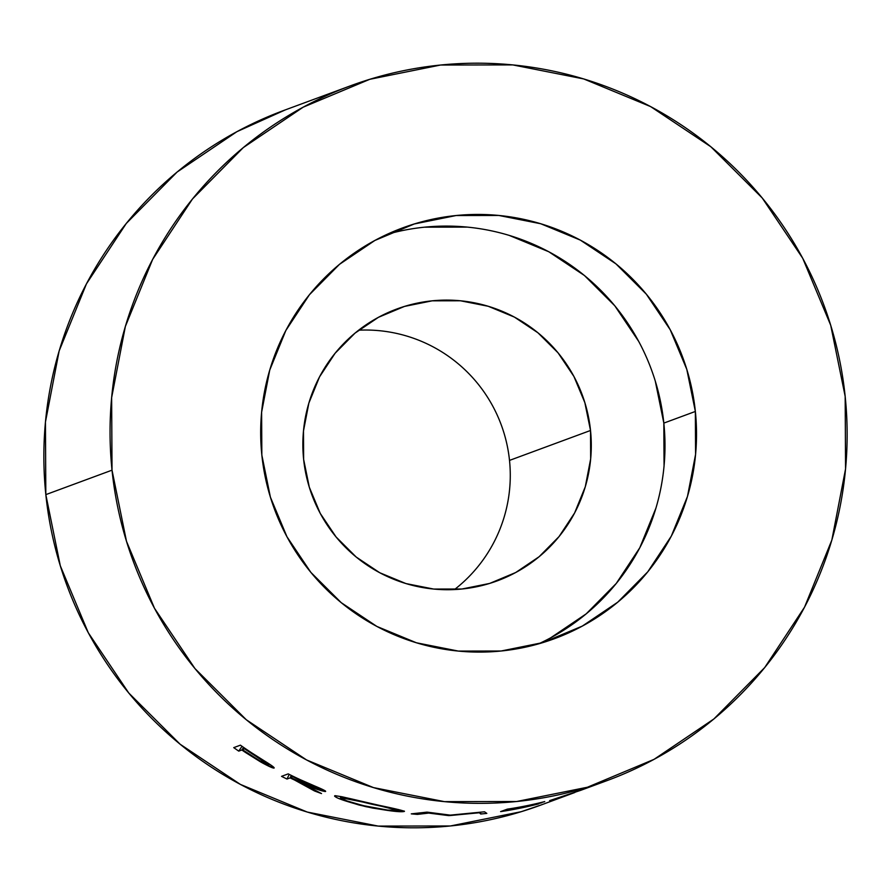 <?xml version="1.0" encoding="UTF-8"?>
<svg xmlns="http://www.w3.org/2000/svg" width="891" height="891" viewBox="0 0 891 891"><rect width="100%" height="100%" fill="white"/><g stroke="black" fill="none" stroke-linecap="round" stroke-linejoin="round"><path stroke-width="1.34" d="M454.477 589.564A144.91 144.119 69.7 0 0 509.507 460.402A144.91 144.119 69.7 0 0 358.661 330.193A144.91 144.119 69.7 0 1 509.507 460.402L590.521 430.476L509.507 460.402A144.91 144.119 69.7 0 1 454.477 589.564M303.631 459.355A144.91 144.119 -110.3 0 1 396.863 308.988A144.91 144.119 -110.3 0 1 590.521 430.476L590.666 458.865L585.298 486.72L574.617 512.96L559.036 536.594L539.144 556.708L515.722 572.512L489.66 583.427L461.961 589.007L433.694 589.062L405.94 583.572L379.766 572.746L356.177 557.02L336.085 536.972L320.248 513.405L309.3 487.188L303.631 459.355L303.486 430.966L308.854 403.122L319.535 376.871L335.116 353.237L355.008 333.134L378.43 317.319L404.492 306.415L432.191 300.824L460.458 300.779L488.212 306.27L514.385 317.085L537.975 332.822L558.067 352.858L573.904 376.436L584.852 402.643L590.521 430.476A144.91 144.119 -110.3 0 1 497.289 580.843A144.91 144.119 -110.3 0 1 303.631 459.355M538.498 643.892A218.974 217.783 69.7 0 0 663.828 423.102L695.359 411.453A218.974 217.783 -110.3 0 1 554.48 638.68A218.974 217.783 -110.3 0 1 261.843 455.089L270.396 497.156L286.958 536.761L310.87 572.39L341.242 602.672L376.882 626.44L416.442 642.79L458.386 651.087L501.098 651.009L542.953 642.567L582.335 626.083L617.73 602.193L647.779 571.81L671.324 536.104L687.473 496.443L695.581 454.354L695.359 411.453L686.805 369.397L670.244 329.793L646.32 294.164L615.959 263.881L580.319 240.102L540.759 223.752L498.815 215.455L456.103 215.533L414.248 223.975L374.866 240.459L339.471 264.349L309.422 294.732L285.866 330.45L269.728 370.11L261.62 412.199L261.843 455.089A218.974 217.783 -110.3 0 1 402.721 227.862A218.974 217.783 -110.3 0 1 695.359 411.453L663.828 423.102A218.974 217.783 69.7 0 0 387.184 234.3M348.86 86.416L284.073 110.35A370.322 368.306 69.7 0 0 45.831 494.628L112.021 470.17A370.322 368.306 -110.3 0 1 350.274 85.892A370.322 368.306 -110.3 0 1 845.169 396.372L845.559 468.922L831.838 540.102L804.54 607.172L764.712 667.559L713.903 718.948L654.039 759.355L587.436 787.232L516.657 801.51L444.409 801.633L373.474 787.599L306.582 759.956L246.295 719.75L194.94 668.54L154.488 608.286L126.489 541.305L112.021 470.17L111.642 397.631L125.364 326.451L152.662 259.37L192.478 198.983L243.299 147.594L303.163 107.187L369.765 79.31L440.544 65.032L512.793 64.909L583.728 78.943L650.619 106.597L710.895 146.792L762.25 198.014L802.713 258.256L830.702 325.237L845.169 396.372A370.322 368.306 -110.3 0 1 606.927 780.65A370.322 368.306 -110.3 0 1 112.021 470.17L45.831 494.628A370.322 368.306 69.7 0 0 540.726 805.108L573.726 792.912L549.847 800.53L581.222 790.15M233.743 747.638L240.414 745.166A370.322 368.306 69.7 0 0 251.44 752.683L272.178 766.004L273.871 768.087L263.146 763.331L245.86 752.706A370.322 368.306 -110.3 0 1 241.829 749.988L238.755 751.124A370.322 368.306 -110.3 0 1 233.743 747.638A370.322 368.306 -110.3 0 0 238.755 751.124L241.829 749.988L243.588 747.393L241.829 749.988A370.322 368.306 -110.3 0 0 245.86 752.706L260.618 761.916C268.469 766.282 272.958 768.32 274.072 768.053C274.807 767.719 271.599 765.358 264.471 760.947L251.44 752.683A370.322 368.306 -110.3 0 1 240.414 745.166L233.743 747.638M281.534 776.351L288.205 773.878A370.322 368.306 69.7 0 0 300.467 779.77L325.36 790.952L324.77 791.475L317.118 789.348L301.436 783.133L321.517 793.569A370.322 368.306 -110.3 0 1 314.456 790.93L294.565 780.026A370.322 368.306 -110.3 0 1 290.087 777.899L287.002 779.046A370.322 368.306 -110.3 0 1 281.534 776.351A370.322 368.306 -110.3 0 0 287.002 779.046L290.087 777.899L291.268 775.404L290.087 777.899A370.322 368.306 -110.3 0 0 294.565 780.026L314.456 790.93L314.723 790.25L314.456 790.93A370.322 368.306 -110.3 0 0 321.517 793.569L301.436 783.133C314.334 788.635 322.386 791.408 325.594 791.464C326.117 791.063 322.419 789.214 314.512 785.907L300.467 779.77A370.322 368.306 -110.3 0 1 288.205 773.878L281.534 776.351M335.874 797.089L334.626 796.22L335.194 795.685L342.166 796.81L404.336 811.133L391.583 810.955L372.661 808.081L359.017 805.007L342.267 799.84M479.068 812.781L449.81 815.566A370.322 368.306 -110.3 0 1 448.429 815.577L428.671 813.082L417.4 814.396A370.322 368.306 -110.3 0 1 411.286 813.862L426.889 812.147A370.322 368.306 69.7 0 0 427.758 812.213L450.267 815.131L483.646 811.879A370.322 368.306 69.7 0 0 484.526 811.801L486.82 813.394A370.322 368.306 -110.3 0 1 480.728 814.006L479.035 812.447L480.728 814.006L480.561 812.269L480.728 814.006A370.322 368.306 -110.3 0 0 486.82 813.394L484.526 811.801A370.322 368.306 -110.3 0 1 483.646 811.879L450.267 815.131L427.758 812.213A370.322 368.306 -110.3 0 1 426.889 812.147L411.286 813.862A370.322 368.306 -110.3 0 0 417.4 814.396L428.671 813.082L448.429 815.577L448.429 814.975L448.429 815.577A370.322 368.306 -110.3 0 0 449.81 815.566L479.068 812.781M500.608 811.612L507.28 809.151A370.322 368.306 69.7 0 0 544.746 801.577L544.067 801.833A370.322 368.306 -110.3 0 1 512.603 808.46L510.554 809.217A370.322 368.306 69.7 0 0 542.018 802.591L541.327 802.847A370.322 368.306 -110.3 0 1 509.875 809.473L507.302 810.42A370.322 368.306 69.7 0 0 538.765 803.793L538.075 804.038A370.322 368.306 -110.3 0 1 500.608 811.612A370.322 368.306 -110.3 0 0 538.075 804.038L538.765 803.793A370.322 368.306 -110.3 0 1 507.302 810.42L509.875 809.473L509.752 808.772L509.875 809.473A370.322 368.306 -110.3 0 0 541.327 802.847L542.018 802.591A370.322 368.306 -110.3 0 1 510.554 809.217L512.603 808.46A370.322 368.306 -110.3 0 0 544.067 801.833L544.746 801.577A370.322 368.306 -110.3 0 1 507.28 809.151L500.608 811.612M555.683 798.882L573.938 792.834L540.726 805.108M571.008 793.903L555.472 798.915L571.008 793.903M285.365 109.871L236.961 131.645L177.097 172.052L126.288 223.441L86.46 283.828L59.162 350.898L45.441 422.078L45.831 494.628L60.298 565.763L88.287 632.744L128.749 692.986L180.105 744.208L240.381 784.403L307.272 812.057L378.207 826.091L450.456 825.968L521.235 811.69L542.14 804.584M574.773 792.533L555.639 798.848M580.732 790.328L549.613 800.641M549.847 800.53L555.706 798.982M510.465 808.66L510.554 809.217L510.465 808.66M507.102 809.217L507.302 810.42L507.102 809.217M428.716 812.38L428.671 813.082L428.716 812.38M417.489 813.205L417.4 814.396L417.489 813.205M404.258 811.467C404.38 810.799 393.699 808.282 372.204 803.905C350.976 798.614 338.48 795.908 334.704 795.763C334.504 797.59 344.85 801.209 365.722 806.622L365.722 806.622C387.34 810.777 400.182 812.392 404.258 811.467L404.458 811.289M340.507 797.634L340.852 796.532L340.507 797.634C343.837 797.746 354.262 799.94 371.814 804.228C389.267 807.859 398.077 809.997 398.221 810.654C394.68 811.311 383.988 809.863 366.168 806.31C349.038 801.956 340.496 799.06 340.507 797.634L371.892 803.838L398.366 810.532L387.596 810.075L363.394 805.664L346.911 800.886L340.462 797.991L340.741 796.509M289.219 774.39L287.002 779.046L289.219 774.39M307.718 785.283L290.767 777.654L291.725 775.627L290.767 777.654L293.217 776.351L290.767 777.654L317.786 788.947L319.88 789.326L318.889 788.524L304.566 782.164A370.322 368.306 -110.3 0 1 292.994 776.829A370.322 368.306 -110.3 0 0 304.566 782.164L319.88 789.326M242.018 746.302L238.755 751.124L242.018 746.302M268.748 765.057C266.186 764.511 260.751 761.593 252.443 756.303L242.519 749.732L243.934 747.638L242.519 749.732L245.07 748.418L242.519 749.732L260.127 761.003L268.748 765.057L255.127 755.757A370.322 368.306 -110.3 0 1 244.735 748.908A370.322 368.306 -110.3 0 0 255.127 755.757L268.748 765.057M550.816 637.733L586.211 613.843L616.26 583.449L639.805 547.742L655.943 508.082M664.062 465.993L663.828 423.102L655.275 381.036M638.724 341.431L614.801 305.802L584.44 275.519L548.789 251.752L509.24 235.402M467.296 227.105L424.573 227.183M401.886 228.174L402.721 227.862M605.635 781.129L580.609 790.373M398.511 809.54L398.366 810.532M319.925 789.27L320.259 788.401M268.792 765.013L269.327 764.055M553.712 638.958L554.48 638.68"/></g></svg>
